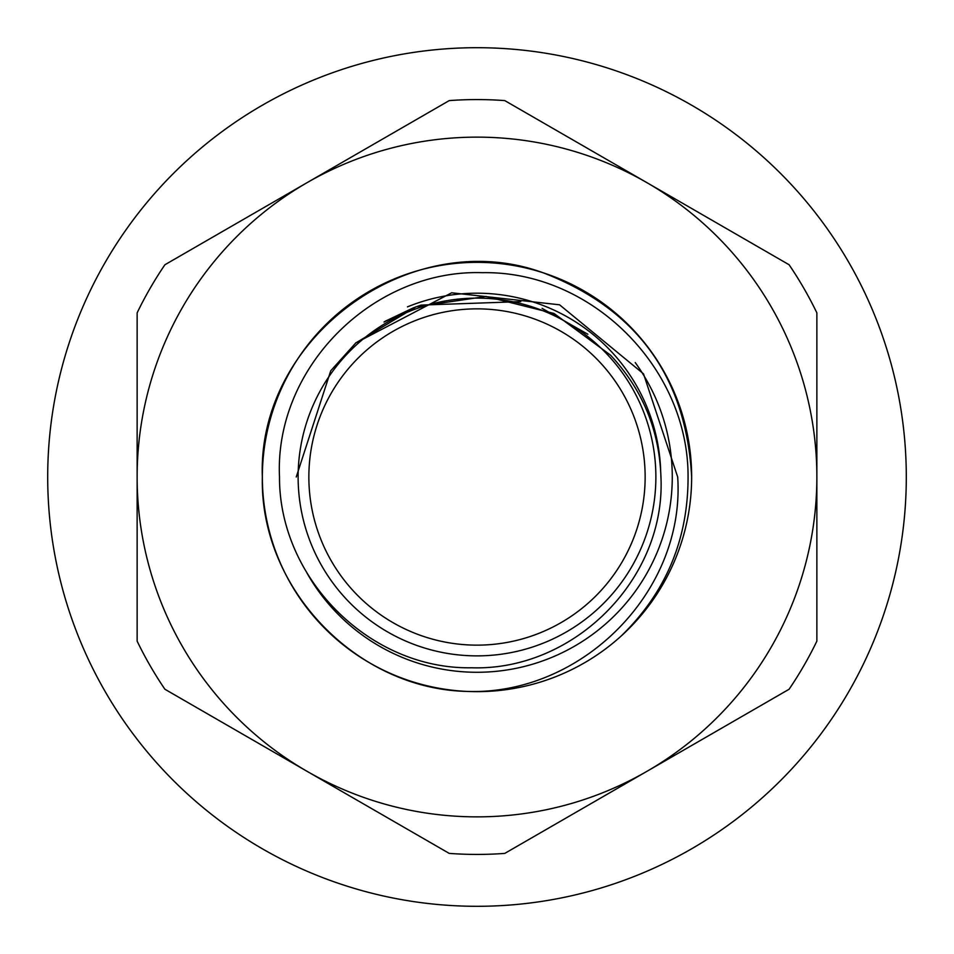 <?xml version="1.0" encoding="UTF-8"?>
<svg xmlns="http://www.w3.org/2000/svg" width="954" height="954" viewBox="0 0 954 954"><rect width="100%" height="100%" fill="white"/><g stroke="black" fill="none" stroke-linecap="round" stroke-linejoin="round"><path stroke-width="1.43" d="M646.931 182.667L504.773 100.599A377.426 377.426 0 0 0 449.227 100.599L307.069 182.667A339.862 339.862 0 0 0 307.069 771.333A339.862 339.862 0 0 0 816.862 477A339.862 339.862 0 0 0 307.069 182.667L164.911 264.747A377.426 377.426 0 0 0 137.137 312.852L137.137 641.148A377.426 377.426 0 0 0 164.911 689.253L449.227 853.401A377.426 377.426 0 0 0 504.773 853.401L789.089 689.253A377.426 377.426 0 0 0 816.862 641.148L816.862 312.852A377.426 377.426 0 0 0 789.089 264.747L646.931 182.667M691.65 477A214.65 214.65 0 0 0 477 262.35A214.65 214.65 0 0 0 262.35 477A214.65 214.65 0 0 0 621.114 636.079A214.65 214.65 0 0 0 691.65 477C686.212 376.985 636.771 308.929 543.327 272.856C411.532 224.393 256.984 336.667 262.35 477C259.643 588.01 356.045 688.955 466.911 691.411C581.38 695.538 685.425 591.79 677.686 477L643.497 373.813L559.569 304.803L451.671 292.795L355.639 343.035L416.182 306.771L485.98 296.455L554.024 313.461L610.536 355.162C642.543 389.566 659.345 430.182 660.943 477C665.868 579.555 573.39 671.151 471.55 667.776C369.615 669.565 279.093 578.625 279.498 477C274.406 367.183 373.372 269.123 482.462 272.677C591.635 270.709 688.645 368.137 688.061 477C688.108 539.654 665.797 592.672 621.114 636.079M47.7 477A429.3 429.3 0 0 0 477 906.3A429.3 429.3 0 0 0 906.3 477A429.3 429.3 0 0 0 477 47.7A429.3 429.3 0 0 0 47.7 477M306.914 572.937A195.272 195.272 0 0 0 672.272 477A195.272 195.272 0 0 0 635.233 362.568M660.669 470.31A183.788 183.788 0 0 0 407.489 306.854M298.125 477A178.875 178.875 0 0 0 477 655.875A178.875 178.875 0 0 0 655.875 477A178.875 178.875 0 0 0 477 298.125A178.875 178.875 0 0 0 298.125 477M645.142 477A168.142 168.142 0 0 0 477 308.857A168.142 168.142 0 0 0 308.857 477A168.142 168.142 0 0 0 477 645.142A168.142 168.142 0 0 0 645.142 477M296.241 477L330.764 370.748L356.069 342.641M384.009 321.999L415.705 306.949M416.552 306.639L421.143 305.089L520.777 301.619L421.143 305.089L416.469 306.675M542.099 308.369L587.879 334.246M384.7 321.581L415.586 306.985M385.416 321.152L413.857 307.617L385.416 321.152M416.767 306.568L421.143 305.089L520.777 301.619L421.143 305.089L416.767 306.568L421.143 305.089L520.777 301.619L421.143 305.089L416.767 306.568L421.143 305.089L520.777 301.619L421.143 305.089L416.767 306.568L421.143 305.089L520.777 301.619L421.143 305.089L416.767 306.568L421.143 305.089L520.777 301.619L421.143 305.089L416.767 306.568L421.143 305.089L520.777 301.619L421.143 305.089L416.767 306.568L421.143 305.089L520.777 301.619L421.143 305.089L416.767 306.568L421.143 305.089L520.777 301.619L421.143 305.089L416.767 306.568L421.143 305.089L520.777 301.619L421.143 305.089L416.767 306.568L421.143 305.089L520.777 301.619L421.143 305.089L416.767 306.568L421.143 305.089L520.777 301.619L421.143 305.089L416.767 306.568L421.143 305.089L520.777 301.619L421.143 305.089L416.767 306.568L421.143 305.089L520.777 301.619L421.143 305.089L416.767 306.568L421.143 305.089L520.777 301.619L421.143 305.089L416.767 306.568L421.143 305.089L520.777 301.619L421.143 305.089L416.767 306.568L421.143 305.089L520.777 301.619L421.143 305.089L416.767 306.568L421.143 305.089L520.777 301.619L421.143 305.089L416.767 306.568L421.143 305.089L520.777 301.619L421.143 305.089L416.767 306.568L421.143 305.089L520.777 301.619L421.143 305.089L416.767 306.568L421.143 305.089L520.777 301.619L421.143 305.089L416.767 306.568L421.143 305.089L520.777 301.619L421.143 305.089L416.767 306.568L421.143 305.089L520.777 301.619L421.143 305.089L416.767 306.568"/></g></svg>

